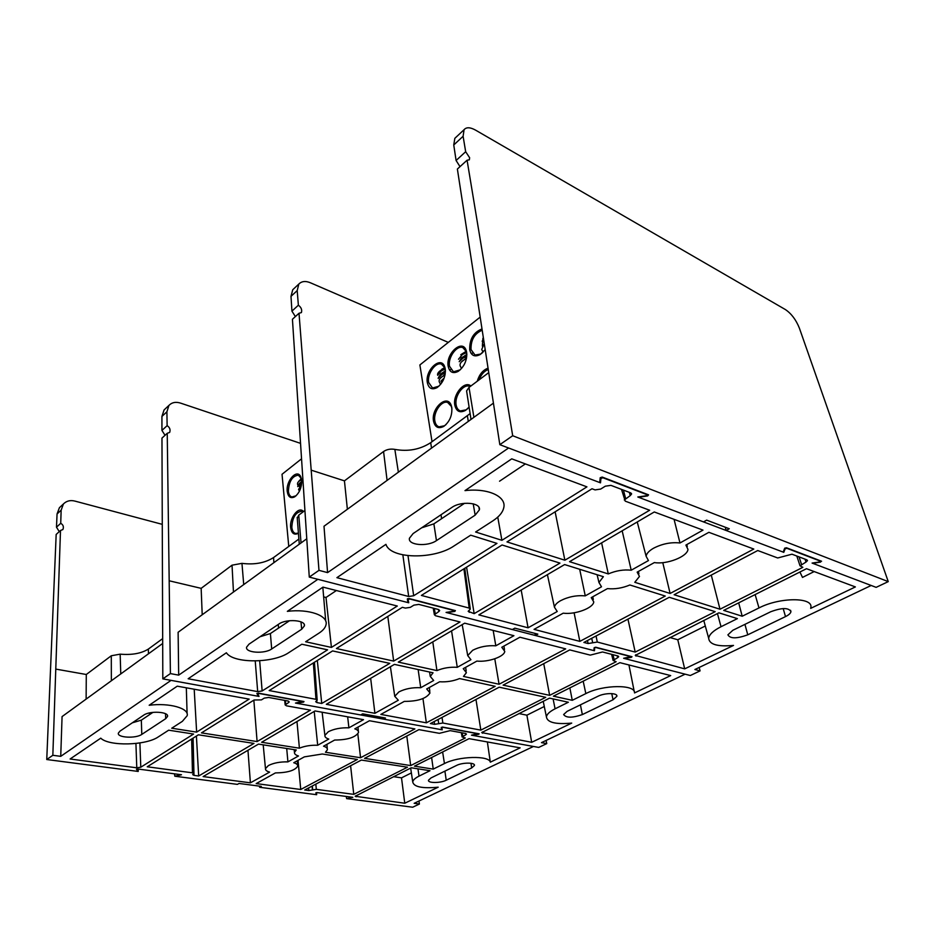 <?xml version="1.0" encoding="UTF-8"?>
<svg xmlns="http://www.w3.org/2000/svg" width="935" height="935" viewBox="0 0 935 935"><rect width="100%" height="100%" fill="white"/><g stroke="black" fill="none" stroke-linecap="round" stroke-linejoin="round"><path stroke-width="1.4" d="M309.275 577.094L318.975 570.35L299.013 313.26L292.433 319.256L309.275 577.094L407.976 602.584L407.321 598.973L408.981 598.494L455.403 610.613L454.796 611.42L446.79 612.612L512.357 629.547L514.823 628.156L537.835 634.129L535.381 635.484L593.83 650.585L594.157 647.698L595.712 647.23L632.013 656.709L631.3 657.375L631.043 656.463M454.796 611.42L454.574 610.391M585.263 595.864C576.533 595.116 568.293 596.74 560.521 600.714C556.816 602.853 554.794 605.027 554.455 607.247L557.237 611.513L528.065 627.794L478.825 614.879L564.623 564.565L603.379 576.685L598.949 582.493L601.509 586.794L585.263 595.864L579.688 569.275M674.065 519.346L679.979 542.978C671.049 542.008 662.237 543.761 653.542 548.226C648.995 550.867 646.517 553.543 646.12 556.267L648.446 560.579L631.207 570.21C623.715 569.392 616.072 570.63 608.276 573.926L569.532 561.678L654.29 511.971L702.991 530.122L679.979 542.978M347.376 509.259L344.442 480.859L383.56 451.511C386.868 449.349 390.62 448.648 394.85 449.396C408.092 451.78 420.06 449.536 430.719 442.664L470.118 413.597M299.013 313.26L301.409 312.582C302.204 309.754 301.199 307.299 298.37 305.219L297.201 290.598L298.826 284.065C301.736 281.119 305.698 280.734 310.724 282.908L448.297 342.397M294.139 288.447L292.737 289.745L290.995 296.36L291.93 311.133L298.37 305.219M295.378 316.579L291.93 311.133M493.248 403.266L324.001 526.241L327.577 572.617L318.975 570.35M466.857 392.63L466.588 390.912L469.008 387.417L488.409 372.866M699.17 667.473L700.081 670.874L694.892 669.507L871.175 585.474L812.083 563.069L819.329 561.993L820.346 561.129L786.908 548.307L785.084 548.892L783.787 552.34L637.81 496.988L646.132 495.76L647.067 494.697L602.935 477.762L600.936 478.475L600.504 482.846L508.593 447.994L327.577 572.617M700.081 670.874L690.322 675.514L624.206 658.427L631.3 657.375M758.986 607.937L742.203 616.235L723.713 610.391L806.496 568.702L855.385 586.923L810.668 608.381L810.832 607.586C813.532 597.044 779.673 597.126 758.986 607.937L755.129 594.567M436.446 540.617C427.54 546.963 407.672 545.28 409.436 538.221L413.118 533.558L451.769 507.506C461.048 500.728 481.268 502.539 479.375 509.879L475.155 515.15L436.446 540.617L433.875 523.869L464.52 503.31M785.505 616.597L747.766 634.807C736.768 638.804 730.153 638.804 727.897 634.83L732.83 630.283L770.697 611.759C781.952 607.586 788.708 607.54 790.952 611.642C790.648 613.29 788.836 614.949 785.505 616.597L783.191 608.568M721.025 626.719C713.358 630.622 709.244 634.468 708.672 638.254C709.314 644.495 717.601 646.88 733.531 645.419L684.689 668.864L635.274 655.4L718.886 612.834L737.388 618.619L721.025 626.719L717.449 613.547M669.261 597.301L715.17 611.665L635.204 652.081L597.301 642.041L588.092 643.537L583.884 642.427L669.261 597.301M454.036 545.935L470.691 535.182L496.976 543.399L413.679 595.747L408.677 596.483L336.904 577.666L385.945 544.345C390.374 559.06 433.957 559.808 454.036 545.935M492.78 520.912C499.185 516.728 502.866 512.228 503.825 507.436C506.349 496.333 487.754 487.883 464.987 490.618L511.737 458.84L586.935 486.866L501.896 540.313L475.611 532.003L492.78 520.912M621.495 489.367L625.246 501.148L649.65 510.241L564.869 560.205L506.98 541.914L592.007 488.76L595.069 489.905L600.679 489.075L605.307 486.188L610.929 485.358L630.634 492.85L631.581 494.031L630.237 495.62L629.372 492.371M624.288 499.98L630.237 495.62M796.819 556.033L800.021 565.792L802.849 567.335L719.997 609.223L674.123 594.73L757.747 550.528L777.71 557.973L791.98 554.198L806.917 559.866L807.513 560.591L806.005 562.064L805.035 559.153M800.021 565.792L806.005 562.064M474.162 613.652L468.166 611.326L470.293 609.141L469.206 608.089L421.381 595.42L502.06 544.988L559.948 563.104L474.162 613.652L466.565 567.171M579.84 641.375L534.049 629.36L563.221 613.173C574.932 614.833 593.258 608.136 593.772 601.895L591.224 597.629L607.469 588.606C614.798 589.354 622.266 588.15 629.886 584.983L665.253 596.051L579.84 641.375L574.102 612.799M670.115 593.456L634.783 582.295L639.47 576.439L637.156 572.138L654.383 562.566C666.678 564.717 687.447 556.664 687.973 549.394L685.893 545.082L708.882 532.319L753.797 549.055L670.115 593.456L662.775 562.66M407.976 602.584L407.672 598.645M783.518 551.276L783.787 552.34M599.99 479.889L600.504 482.846M742.203 616.235L738.685 602.853M802.382 577.187L799.928 572.01M814.186 571.566L802.452 577.433M421.627 527.819L433.875 523.869M705.306 625.994L677.781 639.75L684.689 668.864M677.781 639.75L669.869 637.518M627.946 619.145L635.204 652.081M501.896 540.313L497.759 517.125M525.353 463.924L499.535 481.209M564.869 560.205L555.133 511.819M719.997 609.223L711.278 575.095M608.276 573.926L601.614 542.873M631.207 570.21L622.172 530.811M528.065 627.794L521.181 590.043M591.726 638.289L592.697 642.789M535.381 635.484L534.984 633.392M444.756 367.572L441.776 369.255M445.387 370.19L444.861 367.852L441.449 364.124C435.5 361.705 426.944 374.058 428.651 382.473L432.543 388.013L438.936 386.19M466.834 354.143L466.32 351.525L462.79 347.586C456.631 345.038 447.69 357.743 449.525 366.286L453.463 371.791L460.242 369.839M482.904 338.283L482.367 346.137M481.712 330.417C474.314 333.807 470.749 340.2 471.041 349.596L475.027 355.055L480.719 354.049L482.203 352.986M451.956 409.016L451.371 406.421L447.713 402.482C441.6 400.063 433.104 412.335 434.845 420.937C435.406 424.093 436.797 426.056 439.029 426.839L444.464 425.776L445.983 424.619M469.51 386.248L470.2 386.529L469.51 386.248C463.176 383.712 454.305 396.323 456.163 405.065C456.748 408.174 458.162 410.138 460.417 410.933L466.144 409.822L467.804 408.548M487.895 369.664C484.038 371.277 481.104 374.666 479.094 379.855M445.224 368.799L444.756 366.952C441.11 355.183 424.794 370.143 427.353 382.672C428.733 388.504 431.958 390.152 437.054 387.616C443.026 382.976 445.75 376.712 445.224 368.799M466.635 352.191L466.238 350.625C462.626 338.318 445.446 353.675 448.216 366.485C449.665 372.34 453.007 373.965 458.243 371.347C464.426 366.578 467.219 360.197 466.635 352.191M481.513 329.132C473.391 332.544 469.452 339.428 469.709 349.795C471.24 355.686 474.7 357.275 480.087 354.587L484.774 350.076M451.78 407.531L451.266 405.545C447.444 393.436 430.883 408.209 433.524 421.136C435.02 427.377 438.468 429.107 443.856 426.337C449.712 421.662 452.365 415.397 451.78 407.531M470.889 386.003C464.543 380.159 452.54 394.699 454.831 405.264C456.42 411.54 459.985 413.235 465.536 410.371L469.101 407.111M487.684 368.32C482.776 370.225 479.293 374.526 477.247 381.246M432.04 441.706L419.885 364.942L479.748 317.444M444.99 375.157L442.594 376.361C439.847 378.184 438.737 380.031 439.251 381.877L440.584 384.449M440.934 381.129L443.494 378.663L441.11 381.784M440.315 378.254L445.153 374.281M445.329 372.995L441.858 374.421L438.176 378.43L440.689 373.906L438.293 377.869M445.422 371.604L440.689 373.906M444.978 367.677L439.859 371.008M445.037 368.402L441.297 370.015C438.854 371.546 437.603 373.077 437.545 374.596M445.224 369.126L441.425 370.774L437.662 375.297M440.362 374.152L445.422 370.833M449.384 369.816L450.763 369.629M466.401 358.724L463.69 360.068C460.791 361.997 459.623 363.96 460.16 365.924L461.551 368.507M466.752 356.551L462.93 358.117L459.202 361.693L461.715 357.602L466.845 355.136M461.259 362.114L466.565 357.848M460.78 354.739L466.401 351.163M466.436 351.911L462.334 353.664M466.623 352.647L462.474 354.435L458.501 359.239M461.048 358.304L466.845 354.365M471.065 353.348L472.502 353.185M483.874 344.419L481.712 349.515L483.138 352.074M482.121 341.135L483.208 340.223M512.696 435.733L467.079 160.212L469.358 159.827L469.627 157.734L465.665 151.715L463.106 136.276L464.076 129.696C466.366 127.008 470.212 127.16 475.623 130.164L785.423 309.578C791.396 313.634 796.036 319.805 799.367 328.091L888.25 581.617L512.696 435.733L499.828 444.674L599.732 482.553L600.2 477.727L602.21 477.06L648.574 494.849L647.639 495.912L638.547 497.268L703.506 521.905L706.65 520.129L729.277 528.754L726.144 530.484L783.203 552.117L784.629 548.342L786.452 547.758L821.585 561.245L820.381 561.561M647.639 495.912L647.172 494.311M460.008 166.64L456.093 160.493L453.755 144.972L463.106 136.276M467.079 160.212L457.379 169.036L499.828 444.674M888.25 581.617L876.142 587.355L812.632 563.279L820.568 562.099M456.07 137.176L454.831 138.333L453.755 144.972M465.665 151.715L456.093 160.493M726.144 530.484L725.244 527.223M596.062 647.581L630.833 656.65L623.633 658.287L685.121 674.17L541.482 742.635L546.753 743.606L538.712 747.427L472.058 735.272L478.743 734.279M420.727 687.728C412.464 687.33 405.182 688.733 398.894 691.912L394.757 696.318L398.322 700.233L374.912 713.312L326.327 704.324L394.43 664.388L433.034 672.791L430.287 676.472L433.676 680.493L420.727 687.728L418.144 669.542M493.166 630.424L495.819 645.804C487.322 645.255 479.608 646.751 472.666 650.292L467.722 655.587L470.924 659.701L457.273 667.321C450.144 666.854 443.354 667.941 436.925 670.594L398.298 662.109L464.683 623.178L513.911 635.695L495.819 645.804M202.205 614.751L201.154 588.349L232.032 565.184L241.955 563.361C254.46 564.927 264.991 562.987 273.546 557.564L298.873 539.051M167.236 433.291L161.965 438.094L162.819 678.868L170.404 673.597L167.236 433.291L169.656 432.426C170.626 429.668 169.784 427.412 167.12 425.67L166.909 411.786L168.943 405.393C172.028 402.307 175.99 401.583 180.852 403.207L300.228 443.26M165.518 408.595L164.057 409.962L161.93 416.426L161.942 430.416L167.12 425.67M165.027 435.301L161.942 430.416M306.633 538.876L178.118 632.259L178.678 675.14L170.404 673.597M297.272 518.294L298.756 515.127L304.681 510.685M546.098 740.438L546.753 743.606M585.836 693.595L572.267 700.315L553.403 696.178L619.928 662.67L670.687 675.584L634.526 692.94C635.683 684.268 602.958 684.584 585.836 693.595L583.183 681.183M271.688 648.972C264.488 654.173 244.993 652.817 246.606 647.137L248.99 644.18L278.829 624.066C286.297 618.549 306.131 620.057 304.378 625.936L301.678 629.243L271.688 648.972L270.402 633.544L289.546 620.711M613.056 699.766L582.353 714.574C572.302 718.022 566.072 718.01 563.641 714.527L567.113 711.348L597.851 696.318C604.77 692.718 617.813 692.73 616.866 696.306L613.056 699.766L611.747 693.606M555.086 708.812C549.722 711.535 546.835 714.223 546.414 716.888C547.255 722.498 555.694 724.567 571.717 723.094L531.676 742.308L481.724 732.596L549.511 698.141L568.363 702.243L555.086 708.812L553.099 698.924M499.208 687.19L545.724 697.323L480.835 730.118L442.851 723.024L434.588 724.344L430.38 723.573L499.208 687.19M288.845 652.595L301.818 644.227L327.589 649.837L262.139 690.965L257.686 691.62L188.157 678.763L226.399 652.77C233.306 663.686 273.371 663.394 288.845 652.595M318.952 633.159C323.042 630.494 325.403 627.677 326.034 624.697C328.442 615.662 308.982 608.638 287.349 611.35L322.984 587.122L397.305 606.032L331.422 647.429L305.628 641.761L318.952 633.159M433.221 608.136L434.378 614.727L435.535 615.756L460.02 621.985L393.658 661.092L336.425 648.528L402.354 607.318L405.404 608.089L410.313 607.364L413.889 605.144L418.822 604.407L438.527 609.515L439.672 610.555L438.819 611.56L438.445 609.491M434.378 614.727L438.819 611.56M611.607 654.325L613.103 660.449L616.153 661.711L549.628 695.348L503.112 685.133L569.742 649.907L590.254 655.119L602.537 651.976L617.965 655.973L618.725 656.65L617.696 657.644L617.24 655.786M613.103 660.449L617.696 657.644M321.745 703.471L316.918 702.582L315.703 701.694L317.175 700.21L315.96 699.31L269.163 690.568L332.591 650.924L389.79 663.371L321.745 703.471L317.316 660.472M426.348 722.825L380.837 714.41L404.271 701.402C417.933 701.379 426.512 698.55 430.007 692.893L426.676 688.955L439.637 681.767C446.614 682.188 453.265 681.124 459.576 678.565L495.164 686.313L426.348 722.825L422.959 698.585M499.068 684.245L463.479 676.426L466.401 672.697L463.246 668.665L476.897 661.08C488.035 662.342 504.292 656.744 504.771 651.391L501.791 647.265L519.895 637.226L565.698 648.878L499.068 684.245L494.779 658.801M303.653 702.08L296.196 703.19L360.676 714.959L362.663 713.837L385.454 718.022L383.467 719.108L441.636 729.721L441.238 727.348M258.048 693.08L303.992 701.542M162.819 678.868L258.294 696.283L256.891 693.454M408.139 599.522L408.747 602.783L317.865 579.303L178.678 675.14M408.151 599.475L409.81 599.008L454.246 610.59M594.742 647.99L594.426 650.737L446.065 612.425L453.72 611.28M442.325 727.033L479.176 733.823M258.294 696.283L258.282 694.88M594.064 648.481L594.426 650.737M572.267 700.315L569.859 687.891M634.269 691.678L628.939 664.96M260.023 636.747L270.402 633.544M544.287 706.486L526.896 715.181L531.676 742.308M526.896 715.181L518.902 713.557M475.973 699.473L480.835 730.118M331.422 647.429L325.999 597.477L323.65 596.892M336.378 590.534L325.999 597.477M393.658 661.092L387.815 616.399M549.628 695.348L543.738 663.651M436.925 670.594L432.788 641.889M457.273 667.321L451.558 630.88M374.912 713.312L370.657 678.331M438.083 719.506L438.714 723.69M60.494 530.507L56.17 534.446L46.75 759.524L138.216 771.445L136.452 769.283L137.714 768.991L181.495 774.753L174.798 776.214L237.408 784.371L239.033 783.46L261.274 786.37L259.638 787.27L316.649 794.703L315.796 792.88L316.977 792.588L352.834 797.31L346.628 798.607L412.662 807.221L419.406 804.018L414.158 803.317L533.441 746.469L471.474 735.167L477.843 733.753L443.225 727.383L441.893 727.781L442.232 729.826L295.483 703.062L302.402 701.46L259.252 693.513L257.826 693.875L259.042 696.411L171.082 680.364L60.728 756.345L52.839 755.293L60.494 530.507L62.879 529.549C63.954 526.861 63.229 524.78 60.728 523.296L61.149 510.159L63.428 503.965C66.56 500.844 70.464 499.909 75.127 501.148L162.094 524.301M287.922 761.873C280.114 761.709 273.604 762.937 268.392 765.555L265.47 768.628C265.306 770.113 266.685 771.281 269.607 772.111L250.405 782.829L203.129 776.576L258.481 744.108L296.243 749.963L294.467 752.383C294.315 753.914 295.647 755.118 298.487 755.983L287.922 761.873L286.706 748.491M347.656 716.818L348.907 727.827C340.878 727.559 334.017 728.868 328.325 731.731L324.889 735.378C324.714 736.932 326.011 738.171 328.769 739.071L317.69 745.265C310.923 745.02 304.833 746.001 299.399 748.175L261.625 742.273L315.025 710.951L363.516 719.669L348.907 727.827M86.125 699.099L86.289 674.497L111.288 655.762L120.159 654.161C131.917 655.166 141.314 653.471 148.361 649.077L162.55 638.698M60.88 506.338L59.408 507.717L57.058 513.969L56.486 527.188L60.728 523.296M59.267 531.618L56.486 527.188M46.75 759.524L52.839 755.293M162.585 643.537L62.072 716.584L60.728 756.345M418.938 801.05L419.406 804.018M444.441 763.556L433.232 769.108L414.45 766.162L469.066 738.662L520.152 747.848L490.314 762.165C489.227 755.305 458.43 756.146 444.441 763.556L442.629 751.974M141.781 734.407C135.879 738.72 116.91 737.727 118.371 733.11L119.996 731.123L143.721 715.135C149.822 710.577 169.118 711.71 167.529 716.479L165.705 718.676L141.781 734.407L141.337 720.149L152.943 712.365M471.684 767.939L446.217 780.222C440.408 783.226 427.611 783.249 428.487 780.222L431.012 777.932L456.444 765.485C462.416 762.352 475.366 762.364 474.431 765.473L471.684 767.939L470.959 763.276M419.032 776.132C415.152 778.084 413.048 780.024 412.732 781.94C413.773 786.931 422.269 788.672 438.199 787.188L404.761 803.235L355.171 796.258L411.236 767.787L430.007 770.697L419.032 776.132L417.957 768.827M361.366 760.062L407.473 767.203L353.769 794.353L316.334 789.35L308.83 790.554L304.705 790.005L361.366 760.062M158.296 736.897L168.674 730.188L193.568 734.045L140.788 767.214L136.779 767.81L70.102 758.998L100.746 738.171C109.056 746.481 146.047 745.534 158.296 736.897M182.36 721.353L187.152 715.731C189.396 708.344 169.562 702.629 149.168 705.259L177.253 686.173L249.166 699.111L196.642 732.117L171.724 728.225L182.36 721.353M284.661 700.385L285.175 704.932L286.461 705.82L310.443 710.133L257.102 741.572L201.481 732.876L254.086 699.999L261.438 699.883L264.266 698.118L268.661 697.463L287.91 700.981L289.195 701.881L288.611 702.547L288.447 701.121M285.175 704.932L288.611 702.547M461.341 732.689L462.1 736.955L465.291 737.972L410.687 765.578L364.568 758.367L418.915 729.639L439.368 733.321L450.144 730.644L465.583 733.461L466.471 734.08L465.747 734.781L465.501 733.449M462.1 736.955L465.747 734.781M198.676 775.992L194.001 775.372L192.692 774.624L193.767 773.572L192.458 772.824L147.239 766.782L198.407 734.805L253.969 743.407L198.676 775.992L196.408 736.044M300.743 789.479L256.19 783.588L275.416 772.918C287.489 772.754 294.911 770.522 297.692 766.232C297.914 764.76 296.605 763.591 293.754 762.738L304.342 756.871L322.294 754.007L357.369 759.442L300.743 789.479L298.055 760.354M360.559 757.736L325.474 752.254L327.367 749.8C327.589 748.292 326.327 747.088 323.557 746.2L334.648 740.041C347.446 739.936 355.382 737.446 358.479 732.561C358.713 731.018 357.486 729.779 354.809 728.856L369.43 720.733L414.883 728.914L360.559 757.736L357.825 733.917M138.216 771.445L138.31 769.073M346.266 796.445L346.628 798.607M259.638 787.27L259.544 786.148M316.649 794.703L316.579 792.588M174.541 773.841L174.798 776.214M433.232 769.108L431.619 757.525M490.314 762.165L487.369 741.946M132.338 722.813L141.337 720.149M411.377 772.918L401.512 777.85L404.761 803.235M401.512 777.85L393.577 776.681M350.602 765.753L353.769 794.353M196.642 732.117L194.2 689.224M257.102 741.572L253.852 700.14M410.687 765.578L406.783 736.044M299.399 748.175L296.979 721.539M317.69 745.265L314.218 711.418M250.405 782.829L247.962 750.279M301.327 478.428L300.638 479.024M298.826 481.209L301.386 478.591L298.417 475.19C292.293 475.927 288.95 481.28 288.401 491.249C288.763 494.416 289.908 496.321 291.849 496.976L296.091 495.784M303.104 511.866L301.876 511.246C295.694 511.959 292.351 517.347 291.837 527.398C292.223 530.753 293.45 532.775 295.507 533.453L298.417 533.114M301.654 480.228L300.778 476.838C297.225 468.248 285.818 480.695 287.232 491.424C288.132 497.034 290.633 498.822 294.759 496.801C299.492 493.002 301.795 487.474 301.654 480.228M303.478 511.585C298.966 505.601 289.359 517.686 290.656 527.574C291.591 533.429 294.186 535.346 298.429 533.324M288.763 546.437L282.031 474.279L301.222 459.062M301.362 485.522L298.569 489.356L299.387 491.272M300.474 488.76L299.738 489.811M299.481 486.866L301.491 484.762M301.654 483.395L297.727 486.597L299.352 483.442L301.725 482.179M299.212 481.139L301.526 479.304M299.457 483.36L301.725 481.513M301.619 479.877C297.961 481.35 296.757 483.196 297.985 485.429M398.368 472.21L394.85 449.396M430.719 442.664L431.502 448.134M441.028 514.741L441.6 518.691M344.442 480.859L311.612 470.293M297.201 290.598L290.995 296.36M387.09 480.403L383.56 451.511M469.008 387.417L473.905 417.326M468.295 421.404L467.395 415.865M473.215 503.813L475.155 515.15M744.938 624.358L747.766 634.807M635.742 654.769L635.999 656.101M588.092 643.537L587.484 640.533M596.051 635.999L597.301 642.041M408.677 596.483L402.856 554.876M407.999 555.67L413.679 595.747M468.984 610.391L469.253 612.367M469.206 608.089L463.912 568.831M625.608 498.413L623.411 490.104M784.991 547.992L785.213 548.716M801.517 564.343L799.063 556.886M243.719 584.585L241.955 563.361M273.546 557.564L273.897 562.648M278.268 624.451L278.525 628.098M201.154 588.349L169.48 580.857M166.909 411.786L161.93 416.426M233.458 592.042L232.032 565.184M298.756 515.127L301.047 542.919M300.976 621.845L301.678 629.243M580.413 704.838L582.353 714.574M482.402 731.941L482.577 733.227M434.588 724.344L434.191 721.563M442.033 717.414L442.851 723.024M257.686 691.62L255.232 660.975M259.673 660.788L262.139 690.965M316.778 700.724L316.918 702.582M315.96 699.31L313.354 662.95M435.231 613.734L434.296 608.416M614.12 659.467L612.951 654.675M120.767 673.925L120.159 654.161M148.361 649.077L148.443 653.822M149.495 712.926L149.53 714.656M86.289 674.497L56.007 669.133M61.149 510.159L57.058 513.969M111.358 680.762L111.288 655.762M165.507 713.732L165.705 718.676M444.908 771.13L446.217 780.222M356.013 795.603L356.118 796.807M308.83 790.554L308.585 787.96M315.82 784.138L316.334 789.35M136.779 767.81L135.926 743.477M139.899 742.939L140.788 767.214M193.089 738.124L194.001 775.372M192.458 772.824L191.652 739.024M312.091 786.101L312.465 790.017M312.313 785.984L312.699 789.9M285.759 704.265L285.327 700.514M462.825 736.266L462.206 732.841M292.737 289.745L298.826 284.065M466.588 390.912L471.018 419.418M478.942 507.401L479.375 509.879M790.554 610.274L790.952 611.642M708.672 638.254L703.774 620.443M593.316 599.534L592.778 596.764M646.12 556.267L637.249 521.964M638.909 573.798L638.406 571.437M687.283 546.449L686.839 544.556M598.949 582.493L597.114 574.733M554.455 607.247L547.407 574.663M631.581 494.031L631.417 493.399M464.765 568.305L470.235 608.743M442.091 364.393L441.449 364.124M463.526 347.902L462.79 347.586M448.297 402.716L447.713 402.482M444.861 367.852L444.756 366.952M466.32 351.525L466.238 350.625M451.371 406.421L451.266 405.545M466.144 409.822L465.536 410.371M444.464 425.776L443.856 426.337M480.719 354.049L480.087 354.587M458.875 370.821L458.243 371.347M437.685 387.078L437.054 387.616M464.076 129.696L454.831 138.333M164.057 409.962L168.943 405.393M297.19 517.324L299.282 544.217M304.249 624.557L304.378 625.936M616.668 695.371L616.866 696.306M546.414 716.888L543.223 701.308M325.719 621.097L322.82 587.238M429.831 691.421L429.34 687.482M467.722 655.587L462.194 624.638M466.179 671.049L465.653 667.321M504.479 649.533L503.942 646.073M430.287 676.472L429.562 672.031M394.757 696.318L390.398 666.737M314.44 662.26L317.164 699.964M59.408 507.717L63.428 503.965M167.494 715.684L167.529 716.479M474.337 764.83L474.431 765.473M412.732 781.94L410.652 768.079M187.094 713.65L186.322 687.809M297.622 765.297L297.307 760.763M324.889 735.378L322.131 712.236M327.273 748.76L326.911 744.33M358.362 731.404L357.965 727.103M294.467 752.383L294.174 749.648M265.47 768.628L263.202 744.844M192.914 738.229L193.767 773.432M301.023 477.668L300.778 476.838M295.413 496.251L294.759 496.801"/></g></svg>
